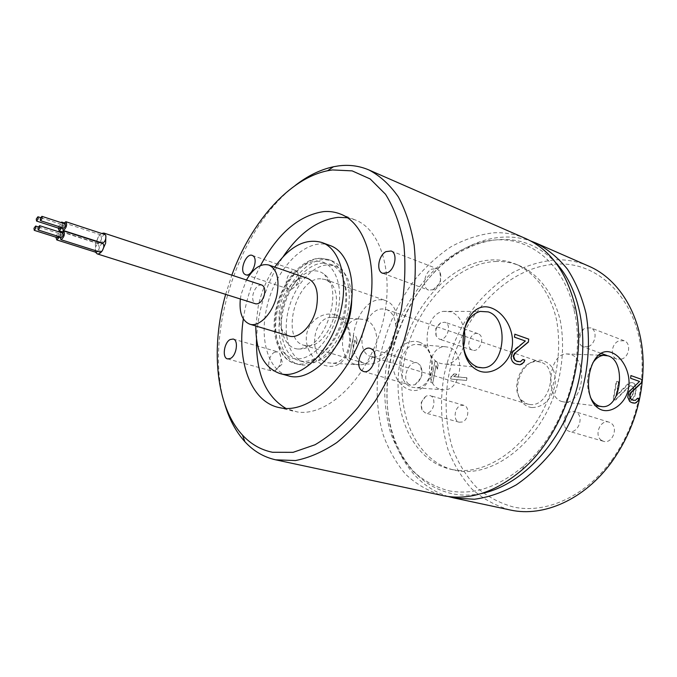 <?xml version="1.0" encoding="UTF-8"?>
<svg xmlns="http://www.w3.org/2000/svg" width="677" height="677" viewBox="0 0 677 677"><rect width="100%" height="100%" fill="white"/><g stroke="black" fill="none" stroke-linecap="round" stroke-linejoin="round"><path stroke-width="0.51" stroke-dasharray="3.38 2.54" d="M588.541 266.053C578.26 261.618 567.563 259.536 556.443 259.799C541.693 261.06 527.307 265.223 513.31 272.281C499.795 280.803 487.508 291.482 476.43 304.328C460.741 325.18 449.977 348.697 444.146 374.863C439.627 401.224 440.955 426.265 448.132 449.985C453.988 464.896 461.934 477.945 471.979 489.124C483.116 498.932 495.784 505.871 509.993 509.95M448.259 496.529C428.253 490.089 412.792 476.913 401.884 456.992C364.548 391.534 401.334 277.325 469.846 245.963C480.975 240.623 492.281 237.669 503.773 237.094C512.971 236.679 521.908 237.957 530.582 240.927M481.102 493.609C471.15 495.556 461.596 495.615 452.439 493.787C430.233 488.718 413.224 475.457 401.402 453.988C364.962 390.29 400.945 278.577 467.705 248.12C478.537 242.933 489.547 240.073 500.718 239.531C521.552 238.676 539.823 246.318 555.546 262.456M419.291 342.105C442.039 350.974 432.29 396.756 409.873 389.85C398.812 386.719 390.764 371.495 393.489 359.842C395.486 347.986 408.4 338.534 419.291 342.105M430.834 382.446L434.981 361.222L430.851 382.446L432.755 383.013L436.2 365.419L437.477 369.16L438.18 365.563L436.885 361.823L438.18 365.563M437.968 365.546L437.147 369.134L435.971 365.402L432.738 383.013M434.989 361.222L436.885 361.823M558.026 264.064C507.073 265.435 459.81 317.098 448.572 376.192C444.247 401.918 445.678 426.315 452.837 449.367C458.659 463.847 466.521 476.473 476.422 487.245C487.381 496.681 499.812 503.29 513.725 507.073C545.764 513.945 585.182 496.766 611.5 460.555C631.751 432.07 641.965 400.352 642.143 365.402C642.092 304.582 601.794 261.864 558.026 264.064M621.994 358.988L616.925 359.14C609.85 356.991 611.331 343.577 618.896 340.903L624.16 340.751C631.159 342.951 629.585 356.432 621.994 358.988M601.498 440.346C593.602 435.438 600.431 418.995 609.063 422.177L610.84 423.023C618.82 427.762 612.101 444.374 603.469 441.294L601.498 440.346M479.147 334.226C485.409 337.899 479.138 352.852 472.495 350.136L471.344 349.56C465.158 345.769 471.463 330.951 478.114 333.71L479.147 334.226M460.58 405.531L463.813 405.303C469.914 406.589 468.746 419.875 462.315 421.991L459.192 422.211C453.057 420.95 454.174 407.74 460.58 405.531M531.868 407.562C528.077 407.105 524.887 405.371 522.289 402.341C511.524 390.764 520.232 363.727 535.727 360.604L540.508 360.156C551.527 362.373 556.376 370.801 555.047 385.425C551.137 399.879 543.411 407.258 531.868 407.562M466.504 380.466L450.992 379.086L451.508 376.446L454.292 374L456.916 374.22L454.115 376.674L467.02 377.791L466.504 380.466L450.62 378.968L451.127 376.327L453.92 373.882L456.543 374.102L453.742 376.556L466.648 377.673L466.131 380.356M615.647 400.022L613.464 399.819L616.637 381.473L618.812 381.642L616.349 395.927L629.745 383.03L632.504 382.725L634.205 383.385L635.652 385.594L636.118 390.883L634.696 396.544L631.294 400.445L629.424 400.801L629.864 398.211L632.538 395.825L633.782 391.204L633.774 388.581L633.147 386.956L631.082 385.746L629.128 386.626L615.647 400.022L613.091 399.692L616.256 381.337L618.439 381.515L615.968 395.808L627.858 383.817L629.365 382.894L632.132 382.59L633.833 383.25L635.821 387.608L635.39 392.829L633.071 398.414L630.922 400.319L629.043 400.674L629.483 398.084L632.166 395.698L633.41 391.078L632.767 386.829L630.71 385.611L628.755 386.499L615.266 399.895M588.33 346.582C595.955 343.882 597.647 330.029 590.657 327.846L585.385 328.066L583.447 329.191C579.724 332.339 578.183 336.3 578.801 341.073C579.419 343.941 580.9 345.854 583.244 346.793L588.33 346.582M567.064 430.318L569.027 431.274C577.642 434.372 584.53 417.244 576.576 412.445L574.807 411.582C572.226 410.88 569.772 411.548 567.436 413.596C564.178 416.939 563.01 420.916 563.933 425.52L567.064 430.318M445.974 322.734L444.95 322.218L440.735 322.794C436.318 326.229 434.812 330.647 436.208 336.054L439.195 339.075C445.779 341.783 452.168 326.416 445.974 322.734M426.781 395.85L425.706 396.443C421.526 400.124 420.29 404.634 421.991 409.966L425.241 412.936L428.338 412.682C434.752 410.465 436.056 396.849 430.005 395.588L426.781 395.85M529.651 404.465L527.298 403.991L520.994 399.768C511.245 389.309 519.149 364.751 533.171 361.95L537.496 361.543L540.762 362.195C559.676 367.281 549.098 407.774 529.651 404.465M373.509 357.084C378.333 357.304 382.954 354.9 387.371 349.874C393.261 342.427 395.994 333.964 395.546 324.478C394.708 316.565 391.661 311.589 386.406 309.55L383.25 308.991C364.243 307.409 352.861 352.218 371.233 356.661L373.509 357.084M368.22 364.065L365.385 363.532C340.895 357.676 355.924 297.973 381.269 299.784L385.67 300.554C392.592 303.271 396.62 309.88 397.746 320.373C398.355 333.118 394.691 344.491 386.762 354.486C380.821 361.23 374.643 364.421 368.22 364.065M320.763 278.797C295.993 277.485 280.041 339.642 303.871 345.262L308.729 345.735C330.012 345.735 346.565 294.36 329.267 281.937L325.053 279.491L320.763 278.797M297.99 349.019L300.41 349.002C325.121 349.137 344.576 288.74 324.427 274.43C321.533 272.002 318.241 270.808 314.56 270.851C301.383 271.02 286.676 288.859 282.411 309.118C277.959 329.36 284.89 348.139 297.99 349.019M420.688 344.957L416.719 344.39C398.575 343.688 394.479 383.351 412.344 387.278L415.873 387.743C433.957 388.336 438.264 349.535 420.688 344.957M440.625 389.444L444.07 389.901C461.714 390.468 465.945 351.803 448.792 347.267L444.924 346.709C427.229 346.04 423.201 385.568 440.625 389.444M355.797 336.317L357.253 340.319L356.474 344.119L355.027 340.125L351.185 358.751L349.044 358.116L353.665 335.648L355.797 336.317L357.253 340.319M525.665 238.541C515.485 234.166 504.873 232.245 493.812 232.795C479.121 234.487 464.769 239.184 450.755 246.893C437.215 256.101 424.843 267.517 413.647 281.15C397.746 303.228 386.652 327.956 380.381 355.332C375.388 382.903 376.192 409.01 382.793 433.669C388.276 449.164 395.876 462.696 405.591 474.264C416.423 484.385 428.854 491.502 442.876 495.589M224.73 404.059C203.65 335.377 237.906 229.029 295.104 185.557M335.716 314.932C361.679 324.935 350.779 373.357 325.18 365.521C312.698 361.983 303.829 345.702 306.876 333.346C309.118 320.771 323.42 310.904 335.716 314.932M357.05 340.303L356.144 344.102L354.807 340.116L351.177 358.751M349.027 358.116L353.648 335.648M225.644 294.36L231.822 275.167M448.792 490.808C473.705 495.479 498.746 487.118 523.913 465.742C563.958 431.317 586.468 361.4 574.045 310.074C564.153 264.445 531.276 237.855 496.571 239.895C446.668 242.451 399.709 296.408 387.65 357.236C382.962 383.715 383.884 408.747 390.426 432.324C395.817 447.116 403.247 459.979 412.708 470.93C423.235 480.475 435.26 487.101 448.792 490.808M452.82 469.669L449.706 469.026C409.771 459.319 389.977 406.979 401.106 356.195C411.819 305.319 451.635 261.136 492.763 259.892C500.718 259.697 508.368 261.102 515.705 264.098C535.075 272.687 550.257 292.591 556.511 319.679C560.319 341.022 559.033 363.329 552.635 386.601C536.379 440.609 489.657 476.972 452.82 469.669M496.563 261.449C455.409 262.625 415.61 306.647 404.948 357.388C393.87 408.036 413.757 460.258 453.717 469.973L456.84 470.617C493.711 477.928 540.398 441.709 556.596 387.879C562.959 364.691 564.229 342.452 560.395 321.16C554.108 294.14 538.9 274.27 519.521 265.672C512.176 262.676 504.517 261.263 496.563 261.449M463.423 333.719L462.966 343.154M463.406 346.937C459.92 357.507 454.013 363.244 445.686 364.175L440.981 363.541C421.196 358.852 423.125 314.458 443.24 311.361L451.034 311.818C457.813 314.61 462.213 320.678 464.219 330.029M520.3 361.746L517.99 361.67M521.73 360.968L520.038 361.73M522.898 359.462L521.408 360.943M519.961 364.81L517.076 364.497M630.896 375.566L630.414 378.274L639.316 381.43L628.425 391.848L627.503 397.238L629.525 401.343L631.379 402.519M637.472 398.33L635.094 400.361L633.41 400.361M514.833 334.193L514.258 337.163L525.09 340.996L513.014 350.568L511.905 352.074L510.805 357.998L511.93 360.9L515.527 363.972M628.18 393.929L627.74 393.896M628.925 391.89L628.425 391.848M629.872 390.494L629.348 390.451M511.507 354.342L511.067 354.308M512.404 352.108L511.905 352.074M513.538 350.601L513.014 350.568M260.51 265.553C251.836 282.385 246.106 300.173 243.322 318.909M408.764 384.206C401.266 378.976 408.942 359.732 417.286 362.906L420.671 365.682C423.531 373.45 421.644 379.805 415.009 384.731L410.651 385.196L408.764 384.206M433.695 289.621L428.676 290.128C421.822 288.123 424.047 272.704 431.664 269.141L436.877 268.608L439.923 271.46C442.191 278.78 440.118 284.839 433.695 289.621M296.628 270.978L297.567 271.985C299.869 279.169 297.922 284.915 291.736 289.206L288.267 288.69C282.622 284.831 289.528 267.821 295.68 270.47L296.628 270.978M274.549 352.243L277.629 351.803L279.66 353.267C282.343 359.961 280.845 365.766 275.158 370.7L272.188 371.114C266.442 370.014 268.337 355.078 274.549 352.243M347.403 217.74L355.053 219.856C382.759 230.07 395.952 279.66 380.669 330.139C365.682 380.702 326.669 416.863 297.22 411.938L285.982 408.451M256.515 339.329C257.895 309.364 266.763 281.81 283.138 256.668M351.769 298.591C351.05 281.133 345.465 270.25 335.005 265.926L328.167 264.834C312.097 265.189 294.427 285.702 288.461 309.812C282.334 333.888 288.969 357.803 304.032 362.085L307.57 362.728C317.657 363.27 327.372 357.464 336.714 345.338M323.293 263.091L330.114 264.165C344.322 268.989 350.923 293.539 343.764 318.579C336.774 343.662 317.775 362.847 302.568 361.298L299.039 360.655C284.01 356.381 277.435 332.415 283.587 308.255C289.578 284.069 307.256 263.471 323.293 263.091M301.79 364.988C318.088 366.722 338.551 346.184 346.108 319.205C353.834 292.269 346.742 265.866 331.51 260.662L324.055 259.486C306.791 259.976 287.86 282.157 281.463 308.103C274.879 334.023 281.945 359.749 298.125 364.319L301.79 364.988M316.599 261.229C333.143 260.425 343.831 283.375 338.068 310.591C332.551 337.815 312.156 360.562 295.908 358.852C279.567 357.541 271.122 334.049 276.656 308.966C281.97 283.858 300.123 261.644 316.599 261.229M330.139 245.565C306.427 235.977 274.337 269.514 266.543 308.695C259.418 340.015 268.447 370.751 288.199 375.777M255.821 325.992L258.267 306.097C261.483 291.677 266.992 278.679 274.794 267.093M307.705 278.416C297.567 274.49 283.46 289.155 280.007 306.613C277.342 322.184 280.388 331.984 289.155 336.012M240.335 298.989L241.156 294.241L246.453 279.982M261.779 285.025C257.886 284.687 254.967 287.801 253.037 294.36C252.149 299.412 253.046 302.577 255.72 303.838M95.465 252.149L95.389 243.771L98.757 236.121C96.896 239.514 96.676 241.917 98.097 243.348L99.79 242.569M102.879 243.568L102.532 243.525C101.195 243.864 100.154 245.336 99.409 247.951L98.343 243.779C96.007 245.057 94.941 247.537 95.144 251.235L95.973 252.309M99.984 242.341L101.55 238.964L102.286 243.085M97.801 251.362L99.409 247.951L100.145 252.106M59.94 236.908L61.311 232.626M60.329 232.313L59.728 236.84M55.92 237.212L58.315 231.669M58.781 236.544L58.848 233.463L57.181 235.664L57.486 237.712M62.893 233.133L61.218 235.351L61.522 237.415M105.045 234.572L104.681 234.53C103.344 234.877 102.295 236.358 101.55 238.964L100.839 234.877L98.757 236.121L101.567 233.43M62.182 227.684L63.57 223.41M65.153 223.935L63.46 226.152L63.765 228.2M62.555 223.08L61.988 227.624M58.154 228.047L60.642 222.454M61.048 227.32L61.091 224.315L59.415 226.524L59.72 228.555M336.994 317.894L331.341 317.268C311.454 317.809 308.137 358.421 327.668 362.745L332.703 363.261C352.556 362.762 356.271 322.971 336.994 317.894M355.264 364.319L360.198 364.827C379.628 364.311 383.3 324.596 364.429 319.552L358.895 318.935C339.422 319.493 336.147 360.029 355.264 364.319M592.857 362.787C586.612 373.67 585.757 385.052 590.293 396.934M562.274 401.647C544.985 397.619 548.463 354.477 566.082 353.91L570.711 354.452C588.465 359.555 583.286 403.797 565.058 402.121L562.274 401.647M320.712 258.284L328.167 259.443C343.374 264.648 350.424 291.085 342.672 318.097C335.098 345.135 314.636 365.741 298.354 364.023L294.698 363.354C278.552 358.793 271.528 333.016 278.129 307.045C284.552 281.04 303.482 258.792 320.712 258.284M401.402 453.988L401.884 456.992M467.705 248.12L469.846 245.963M642.143 365.402L643.15 364.006M611.5 460.555L611.5 462.273M616.925 359.14L607.142 355.552M600.964 353.292L583.244 346.793M624.16 340.751L590.657 327.846M583.447 329.191L580.544 334.92L578.801 341.073M609.063 422.177L574.807 411.582M603.469 441.294L569.027 431.274M567.436 413.596L563.933 425.52M472.495 350.136L439.195 339.075M478.114 333.71L444.95 322.218M440.735 322.794L435.793 328.514L436.208 336.054M463.813 405.303L430.005 395.588M459.192 422.211L425.241 412.936M425.706 396.443L421.221 402.468L421.991 409.966M520.994 399.768L522.289 402.341M533.171 361.95L535.727 360.604M386.406 309.55L540.762 362.195M371.233 356.661L527.298 403.991M303.871 345.262L365.385 363.532M325.053 279.491L385.67 300.554M395.546 324.478L397.746 320.373M387.371 349.874L386.762 354.486M329.267 281.937L324.427 274.43M308.729 345.735L300.41 349.002M444.07 389.901L415.873 387.743M444.924 346.709L416.719 344.39M574.045 310.074L575.052 305.928M523.913 465.742L522.306 469.694M449.706 469.026L453.717 469.973M515.705 264.098L519.521 265.672M445.686 364.175L478.715 367.442M443.24 311.361L480.145 311.403M363.464 371.461L410.651 385.196M370.353 348.401L417.286 362.906M415.009 384.731L422.067 376.471L420.671 365.682M391.128 250.989L436.877 268.608M382.708 273.28L428.676 290.128M432.857 289.993L440.668 282.343L439.923 271.46M252.199 255.398L295.68 270.47M245.658 274.76L289.316 289.265M291.736 289.206L300.08 282.444L297.567 271.985M227.54 358.912L272.188 371.114M233.193 339.042L277.629 351.803M279.66 353.267L282.656 363.625L274.684 370.911M340.404 214.034L355.053 219.856M278.137 407.376L293.429 411.193M330.114 264.165L335.005 265.926M298.125 364.319L294.698 363.354C279.745 359.834 269.734 334.54 276.072 308.695C281.979 282.571 299.945 259.968 318.943 258.259L328.167 259.443L331.51 260.662M98.681 243.822L61.768 231.957M58.848 233.463L38.293 226.888M100.839 234.877L63.976 222.809M98.097 243.348L61.962 231.72M61.091 224.315L40.569 217.622M299.039 360.655L304.032 362.085M360.198 364.827L332.703 363.261M358.895 318.935L331.341 317.268M566.082 353.91L598.409 355.129M565.058 402.121L595.269 405.794M599.56 406.318L600.457 406.428"/><path stroke-width="1.02" d="M601.751 409.974C613.032 413.706 627.105 401.512 628.696 387.176C630.829 373.357 622.908 357.007 611.729 352.59C588.643 343.425 578.336 401.436 601.751 409.974M590.293 396.934C592.612 401.799 595.667 404.88 599.467 406.166L602.344 406.657C621.139 408.358 626.513 361.298 608.234 355.89L603.452 355.315C599.45 355.848 595.921 358.336 592.857 362.787M453.565 497.874L510.737 510.103C543.665 517.287 584.319 499.668 611.5 462.273C632.428 432.857 642.972 400.107 643.15 364.006C642.905 317.42 619.81 279.195 588.541 266.053L535.676 242.925C547.515 248.975 558.068 257.683 567.343 269.04C575.628 281.81 581.848 296.602 586.003 313.4C590.572 339.676 588.651 368.923 580.291 397.399C573.605 416.025 564.923 433.212 554.251 448.936C542.666 463.44 530.023 475.406 516.314 484.825C502.326 492.585 488.337 497.392 474.349 499.245L454.309 498.035L448.259 496.529M530.582 240.927L535.676 242.925M630.913 375.566L630.642 378.291L639.545 381.447L628.925 391.89L627.799 397.272L629.61 401.351L631.379 402.519L635.034 403.153L638.326 400.809L639.105 398.787L637.531 398.254L635.356 400.386L632.36 399.955L630.888 398.88L629.881 395.664L631.176 392.66L642.067 382.336L642.312 379.594M630.896 375.566L642.312 379.636M642.338 379.594L642.067 382.336M555.546 262.456C582.025 290.416 591.021 345.194 574.561 396.147C558.187 447.133 518.921 486.357 481.102 493.609M275.632 459.818L443.613 495.75C469.626 500.785 495.86 492.103 522.306 469.694C564.415 433.585 588.178 359.825 575.052 305.928C566.547 271.942 550.079 249.483 525.665 238.541L368.982 169.986C380.11 175.851 389.884 184.796 398.304 196.829C405.709 210.547 410.998 226.719 414.18 245.353C417.252 274.65 413.808 307.832 404.051 340.539C396.477 362.017 387.032 381.921 375.718 400.259C363.6 417.235 350.618 431.342 336.782 442.58C322.785 451.923 309.017 457.914 295.46 460.546L275.632 459.818C263.751 457.144 253.52 451.11 244.922 441.734C235.934 431.782 229.207 419.224 224.73 404.059M295.104 185.557C307.586 175.851 320.382 169.58 333.482 166.745L338.585 165.89C349.23 164.503 359.36 165.865 368.982 169.986M231.822 275.167C250.905 222.572 289.071 178.508 327.6 170.739L332.466 169.935L352.142 170.875L370.184 178.956L385.501 194.24C394.073 207.864 400.183 224.527 403.847 244.228C405.861 265.291 404.931 287.615 401.055 311.183L391.331 346.023C382.319 368.601 371.292 388.962 358.268 407.08C344.466 423.353 330.063 435.903 315.05 444.747L293.073 452.338L272.518 452.278C260.882 449.909 250.871 444.171 242.468 435.057C215.718 406.268 210.445 348.198 225.644 294.36M479.891 371.258C493.677 375.794 510.17 362.644 512.1 346.895C514.63 331.705 505.474 313.51 491.841 308.153C462.992 296.746 450.569 360.731 479.891 371.258M514.858 334.184L514.495 337.171L525.327 341.005L512.404 352.108L511.093 358.023L512.091 360.909L513.361 362.61L515.527 363.972L519.961 364.81L523.905 362.33L524.819 360.113L522.898 359.462L520.3 361.746L516.669 361.163L514.867 359.927L513.598 356.314L515.138 353.039L528.382 342.088L528.72 339.084L528.382 342.088M514.833 334.193L528.712 339.135M462.966 343.154C464.329 355.797 469.254 363.803 477.75 367.171L482.633 367.831C504.864 368.144 509.773 318.385 488.235 311.894L480.145 311.403C471.522 314.035 465.954 321.473 463.423 333.719M464.219 330.029C465.26 335.733 464.989 341.369 463.406 346.937M515.138 353.039L528.153 342.08M513.86 355.137L514.638 353.013M513.598 356.314L513.42 355.112M513.97 358.353L513.2 356.288M514.867 359.927L513.648 358.328M516.669 361.163L514.605 359.91M518.218 361.687L516.441 361.154M524.819 360.113L522.839 359.555M523.905 362.33L524.43 360.088M521.798 364.15L523.609 362.305M519.885 364.801L521.637 364.141M632.656 402.942L634.95 403.145L636.405 402.502L638.03 400.784L638.707 398.745L637.472 398.33M633.638 400.386L630.625 398.863L629.847 397.458L629.669 394.547L630.676 392.609L641.83 382.319M631.176 392.66L630.676 392.609M630.101 394.589L629.669 394.547M361.611 370.471L363.464 371.461C371.665 374.55 379.484 354.333 372.028 349.281L370.353 348.401C362.161 345.253 354.283 365.191 361.611 370.471M387.676 272.67C395.3 269.014 397.822 252.961 391.128 250.989L385.975 251.632C378.392 255.432 375.963 271.333 382.708 273.28L387.676 272.67M253.122 255.906L252.199 255.398C246.216 252.8 239.184 270.335 244.642 274.185L245.658 274.76C251.641 277.342 258.673 259.587 253.122 255.906M230.163 339.532C224.045 342.528 221.938 357.862 227.54 358.912L230.459 358.446C236.62 355.56 238.769 340.082 233.193 339.042L230.163 339.532M243.322 318.909C236.823 361.332 250.566 400.784 278.137 407.376L281.894 408.104C311.141 412.962 350.153 376.285 365.326 325.155C380.796 274.109 367.907 224.146 340.404 214.034C335.081 211.943 329.487 211.139 323.614 211.613C298.921 215.345 277.883 233.328 260.51 265.553M283.138 256.668C299.437 232.913 317.775 219.805 338.161 217.351L347.403 217.74M285.982 408.451C265.782 396.468 255.957 373.433 256.515 339.329M336.714 345.338C346.556 331.307 351.575 315.727 351.769 298.591M279.635 373.433L288.199 375.777C310.235 383.267 342.317 351.033 349.95 310.912C356.669 279.703 347.352 251.353 330.139 245.565L321.812 242.468C338.957 248.214 348.164 276.681 341.377 308.069C333.643 348.418 301.561 380.914 279.635 373.433C263.708 367.518 255.771 351.702 255.821 325.992M274.794 267.093C289.756 246.183 305.429 237.974 321.812 242.468M249.711 324.156L289.155 336.012C298.98 339.541 313.087 325.121 316.506 307.476C319.002 292.092 316.074 282.402 307.705 278.416L268.752 265.012C276.918 268.964 279.66 278.822 276.995 294.597C273.373 312.689 259.299 327.634 249.711 324.156C242.188 320.974 239.066 312.588 240.335 298.989M246.453 279.982C253.359 268.202 260.789 263.209 268.752 265.012M97.175 253.875L255.72 303.838C259.587 304.159 262.49 301.037 264.436 294.47C265.299 289.434 264.419 286.286 261.779 285.025L103.877 233.066L105.857 235.613L105.646 243.136L102.219 250.879C100.408 253.274 98.724 254.273 97.175 253.875L95.465 252.149M63.046 230.425L102.633 243.128C105.003 241.833 106.077 239.328 105.857 235.613L105.045 234.572L65.881 221.709C67.319 224.874 66.49 227.794 63.384 230.459L62.182 227.684M60.82 239.65L100.145 252.106L102.219 250.879C104.106 247.452 104.326 245.015 102.879 243.568L63.621 230.908C65.077 234.098 64.247 237.018 61.133 239.683L59.94 236.908M61.311 232.626L63.621 230.908M59.728 236.84L56.783 239.929L95.973 252.309L97.801 251.362M58.315 231.669L59.559 231.246L60.329 232.313M56.783 239.929L55.92 237.212M34.265 230.341L33.994 228.276L35.644 226.033L35.915 228.098L34.265 230.341L57.486 237.712L58.781 236.544M38.208 229.994L61.522 237.415L63.206 235.198L62.893 233.133L39.596 225.661L39.875 227.734L38.208 229.994L37.929 227.912L39.596 225.661M101.567 233.43L103.877 233.066M63.57 223.41L65.881 221.709M40.51 220.66L63.765 228.2L65.457 225.974L65.153 223.935L41.906 216.335L42.186 218.392L40.51 220.66L40.231 218.603L41.906 216.335M60.642 222.454L61.81 222.107L62.555 223.08M61.988 227.624L59.331 230.806L58.154 228.047M36.55 221.066L36.279 219.018L37.937 216.767L38.208 218.815L36.55 221.066L59.72 228.555L61.048 227.32M607.142 355.552L600.964 353.292M242.468 435.057L244.922 441.734M327.6 170.739L333.482 166.745M478.715 367.442L482.633 367.831M61.768 231.957L59.559 231.246M38.293 226.888L35.644 226.033M63.976 222.809L61.81 222.107M61.962 231.72L59.009 230.772M40.569 217.622L37.937 216.767M598.409 355.129L603.452 355.315M595.269 405.794L599.56 406.318M600.457 406.428L602.344 406.657"/></g></svg>
